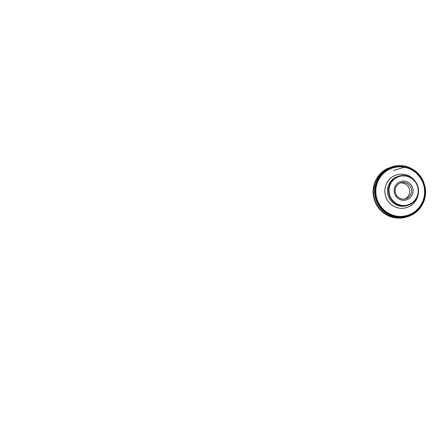<?xml version="1.0" encoding="UTF-8"?>
<svg xmlns="http://www.w3.org/2000/svg" width="448" height="448" viewBox="0 0 448 448"><rect width="100%" height="100%" fill="white"/><g stroke="black" fill="none" stroke-linecap="round" stroke-linejoin="round"><path stroke-width="0.67" d="M412.77 193.082A9.621 9.442 74.4 0 0 400.971 181.434A9.621 9.442 74.4 0 0 397.04 197.546A9.621 9.442 74.4 0 0 412.77 193.082M411.342 192.836A8.366 8.21 74.4 0 0 401.106 182.694A8.366 8.21 74.4 0 0 395.455 192.965A8.366 8.21 74.4 0 0 411.342 192.836M400.193 183.014A8.366 8.21 -105.6 0 1 404.673 199.013M399.946 166.107L395.293 166.27L390.818 167.266L386.725 168.997L383.146 171.304L380.139 174.042L377.524 177.341L375.39 181.233L373.839 185.612C372.058 192.87 373.582 200.889 377.899 207.004C379.994 209.983 382.575 212.425 385.655 214.323C392.045 218.294 400.053 219.195 406.969 216.86L407.439 216.742C410.144 215.908 412.574 214.715 414.736 213.175C418.499 210.521 421.372 206.998 423.36 202.602C425.538 197.669 426.115 192.399 425.09 186.794L423.427 181.44C422.408 179.122 421.154 177.05 419.664 175.224C416.674 171.461 412.681 168.689 407.674 166.914C402.455 165.222 397.197 165.194 391.91 166.841L387.145 168.65C383.947 170.285 381.209 172.497 378.93 175.291C376.466 178.338 374.769 181.776 373.839 185.612L374.489 187.191L375.441 187.247L374.214 186.637L373.918 185.601L374.209 185.64L373.918 185.601L373.268 189.61L373.246 193.698L373.85 197.719L375.032 201.522L378.773 208.068L383.908 213.058L387.122 215.068L390.712 216.63L394.57 217.638L398.58 218.025L402.584 217.767L406.442 216.894L410.026 215.471L413.235 213.59M421.182 205.582A25.682 25.2 -105.6 0 1 409.808 215.387A25.682 25.2 -105.6 0 1 375.536 198.542A25.682 25.2 -105.6 0 1 396.082 166.348A25.682 25.2 -105.6 0 1 410.894 168.829M395.601 166.421A25.81 25.329 74.4 0 0 395.114 166.482A25.81 25.329 74.4 0 0 374.461 198.839A25.81 25.329 74.4 0 0 408.906 215.779A25.81 25.329 74.4 0 0 409.36 215.578M424.301 198.139A25.676 25.194 74.4 0 0 392.806 167.048A25.676 25.194 74.4 0 0 382.323 210.05A25.676 25.194 74.4 0 0 424.301 198.139M424.25 198.005A25.379 24.903 -105.6 0 1 382.749 209.776A25.379 24.903 -105.6 0 1 393.114 167.266A25.379 24.903 -105.6 0 1 424.25 198.005M423.898 197.814A24.819 24.354 74.4 0 0 406.073 167.625A24.819 24.354 74.4 0 0 376.544 185.45A24.819 24.354 74.4 0 0 394.369 215.634A24.819 24.354 74.4 0 0 423.898 197.814M418.404 192.752A17.108 16.789 -105.6 0 1 398.955 208.068A17.108 16.789 -105.6 0 1 385.325 186.973A17.108 16.789 -105.6 0 1 398.367 174.446A17.108 16.789 -105.6 0 1 415.184 181.233M407.103 205.542A15.26 14.974 -105.6 0 1 406.582 205.699A15.26 14.974 -105.6 0 1 387.912 187.202A15.26 14.974 -105.6 0 1 398.356 176.305A15.26 14.974 -105.6 0 1 398.882 176.165M388.959 186.906A15.26 14.974 -105.6 0 1 399.403 176.014A15.26 14.974 -105.6 0 1 417.939 186.67A15.26 14.974 -105.6 0 1 407.63 205.408A15.26 14.974 -105.6 0 1 388.959 186.906M389.435 186.99A14.846 14.566 74.4 0 0 407.646 204.971A14.846 14.566 74.4 0 0 413.706 180.102A14.846 14.566 74.4 0 0 389.435 186.99M396.082 166.348L395.114 166.482C383.018 167.938 373.246 179.34 373.481 191.733C373.57 198.744 376.001 204.809 380.766 209.922C387.85 217.493 399.571 219.934 408.906 215.779L409.808 215.387C416.959 212.374 422.486 205.794 424.301 198.145C426.182 190.63 424.424 182.269 419.67 176.137C414.243 168.902 404.886 165.021 396.082 166.348M406.582 205.699L407.63 205.408C415.218 203.448 420.028 194.975 418.152 187.494C417.099 183.103 414.652 179.76 410.816 177.464C407.187 175.448 403.385 174.961 399.403 176.014L398.356 176.305M404.298 167.272L393.562 170.509"/></g></svg>
